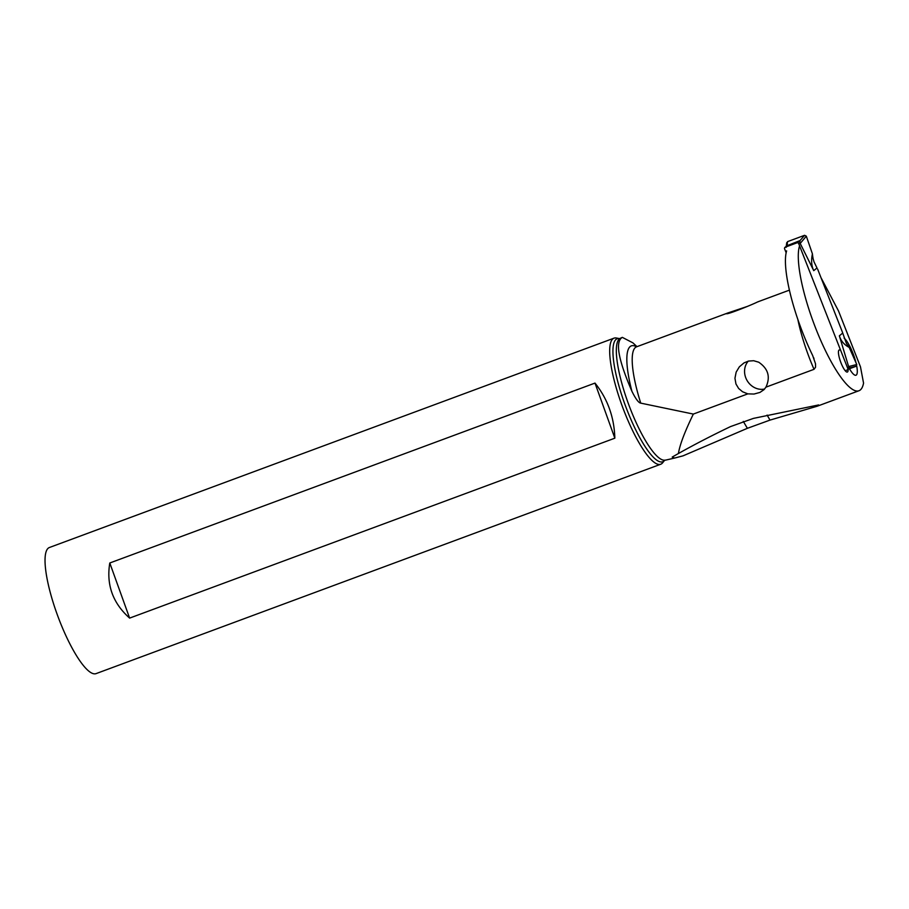 <?xml version="1.0" encoding="UTF-8"?>
<svg xmlns="http://www.w3.org/2000/svg" width="909" height="909" viewBox="0 0 909 909"><rect width="100%" height="100%" fill="white"/><g stroke="black" fill="none" stroke-linecap="round" stroke-linejoin="round"><path stroke-width="1.36" d="M786.137 252.736L784.603 248.839A1.341 1.307 50.5 0 1 785.342 247.146L796.977 242.828A1.341 1.307 50.5 0 1 798.693 243.623L847.733 368.361A1.341 1.307 50.5 0 1 846.995 370.054L845.222 370.713M816.998 267.973L814.055 261.951L816.998 267.973L813.737 270.655C811.498 266.121 811.055 260.508 812.407 253.838L806.317 236.158L804.579 235.306L806.317 236.158L812.407 253.838A55.801 54.029 50.5 0 0 813.146 258.804L814.055 261.951L813.146 258.804A55.801 54.029 50.5 0 1 812.407 253.838M796.977 242.828L799.806 240.851L800.204 243.442L813.737 270.655M847.358 369.849L849.745 367.884L848.608 366.566L839.359 335.83C840.916 340.932 844.188 344.784 849.188 347.397A55.801 54.029 50.5 0 1 846.336 343.227L842.279 331.796L846.336 343.227A55.801 54.029 50.5 0 0 849.188 347.397L856.778 364.532L849.188 347.397M842.279 331.796L817.623 269.075L842.279 331.796M848.699 366.759L849.733 367.872L856.062 366.282L849.461 368.736L856.062 366.282L856.778 364.532L848.608 366.566M786.842 243.373L787.558 241.624L804.579 235.306L787.558 241.624L786.842 243.373M799.829 240.919L800.136 243.226M799.454 240.794L786.876 245.782M799.806 240.851L804.579 235.306M787.069 245.646L787.558 241.624M637.004 346.647L632.891 342.852L622.324 337.364C615.007 341.534 618.2 359.498 631.903 391.268C635.675 398.903 638.629 402.857 640.743 403.13L693.34 414.072C684.716 431.843 679.75 444.99 678.421 453.523L672.206 457.068L674.603 458.056L683.011 455.852L747.38 428.309L770.014 420.094L817.134 406.243L818.645 404.937L753.436 418.39L730.541 426.582C711.781 435.559 694.408 444.546 678.421 453.523M622.324 337.364L620.029 338.421A64.925 15.373 69.7 0 0 628.585 404.232A64.925 15.373 69.7 0 0 665.058 460.124A64.925 15.373 69.7 0 0 665.149 460.102A64.925 15.373 69.7 0 0 665.24 460.079M786.626 250.895A79.867 18.919 69.7 0 0 799.511 324.183A79.867 18.919 69.7 0 0 812.657 355.487L815.509 363.748L815.555 367.213L814.032 369.315A67.232 15.919 -110.3 0 1 797.841 319.4M693.34 414.072L747.812 393.87L754.027 394.04L759.969 392.415L764.049 389.62L765.935 387.154L814.032 369.315M821.361 278.336L838.507 310.946L860.493 366.895L863.55 383.098A79.867 18.919 -110.3 0 1 858.982 390.734A79.867 18.919 -110.3 0 1 812.373 319.411A79.867 18.919 -110.3 0 1 799.488 246.123M765.935 387.154C770.639 376.985 768.23 368.668 758.697 362.202L753.686 360.725L748.471 361.078L744.016 362.896L739.324 366.861L736.165 372.111L734.949 378.258L735.96 383.984L738.642 388.473L742.551 391.756L747.812 393.87M747.016 306.538L727.405 313.116M726.007 313.775L726.87 313.332C724.109 315.912 750.504 305.469 757.572 301.947L758.254 301.743M838.825 350.272L839.643 349.965A11.76 2.784 69.7 0 0 839.189 349.988A11.76 2.784 69.7 0 0 838.984 350.101A11.76 2.784 69.7 0 0 840.836 362.441A11.76 2.784 69.7 0 0 847.37 372.042A11.76 2.784 69.7 0 0 847.563 371.929A11.76 2.784 69.7 0 0 848.12 369.406L849.29 368.44A20.168 4.772 69.7 0 0 855.994 375.224A20.168 4.772 69.7 0 0 856.335 375.031A20.168 4.772 69.7 0 0 856.676 365.804M855.994 362.748A20.168 4.772 69.7 0 0 844.063 338.08M764.605 389.018A16.805 14.964 59.6 0 1 754.675 387.688A16.805 14.964 59.6 0 1 748.3 361.123M664.581 460.363L674.603 458.056M743.289 421.401L747.38 428.309M770.014 420.094L767.094 415.095M614.007 338.159L49.359 547.525A67.232 15.919 69.7 0 0 57.335 614.836A67.232 15.919 69.7 0 0 95.49 673.774A67.232 15.919 69.7 0 0 96.104 673.603L660.752 464.226A67.232 15.919 -110.3 0 1 660.127 464.397A67.232 15.919 -110.3 0 1 621.983 405.459A67.232 15.919 -110.3 0 1 614.007 338.159A67.232 15.919 -110.3 0 1 614.62 337.989A67.232 15.919 -110.3 0 1 616.336 338L619.404 338.58A65.596 15.533 -110.3 0 0 617.745 338.568A65.596 15.533 -110.3 0 0 624.483 403.164A65.596 15.533 -110.3 0 0 662.15 461.908A65.596 15.533 -110.3 0 0 664.57 460.386L662.616 462.817A67.232 15.919 -110.3 0 1 660.752 464.226M109.784 563.001C106.194 584.782 112.807 603.144 129.623 618.109L614.836 438.183C614.234 417.208 607.621 398.846 594.997 383.087L109.784 563.001L129.623 618.109M614.836 438.183L594.997 383.087M856.062 366.282L856.778 364.532M800.125 242.442L798.693 243.623M847.733 368.361L849.165 367.179M839.359 335.83L842.62 333.137M800.204 243.442L806.317 236.158M787.819 245.1L785.342 247.146M631.903 391.268A69.913 16.555 -110.3 0 1 631.994 345.693A69.913 16.555 -110.3 0 1 636.55 346.818A67.232 15.919 69.7 0 0 640.743 403.13M784.978 247.35L787.342 245.407M786.092 247.407L786.739 242.658M858.982 390.734L817.134 406.243M813.737 357.851L813.987 358.498M636.277 346.92L727.53 313.082M757.742 301.879L789.398 290.141M620.029 338.421L619.427 338.58"/></g></svg>
